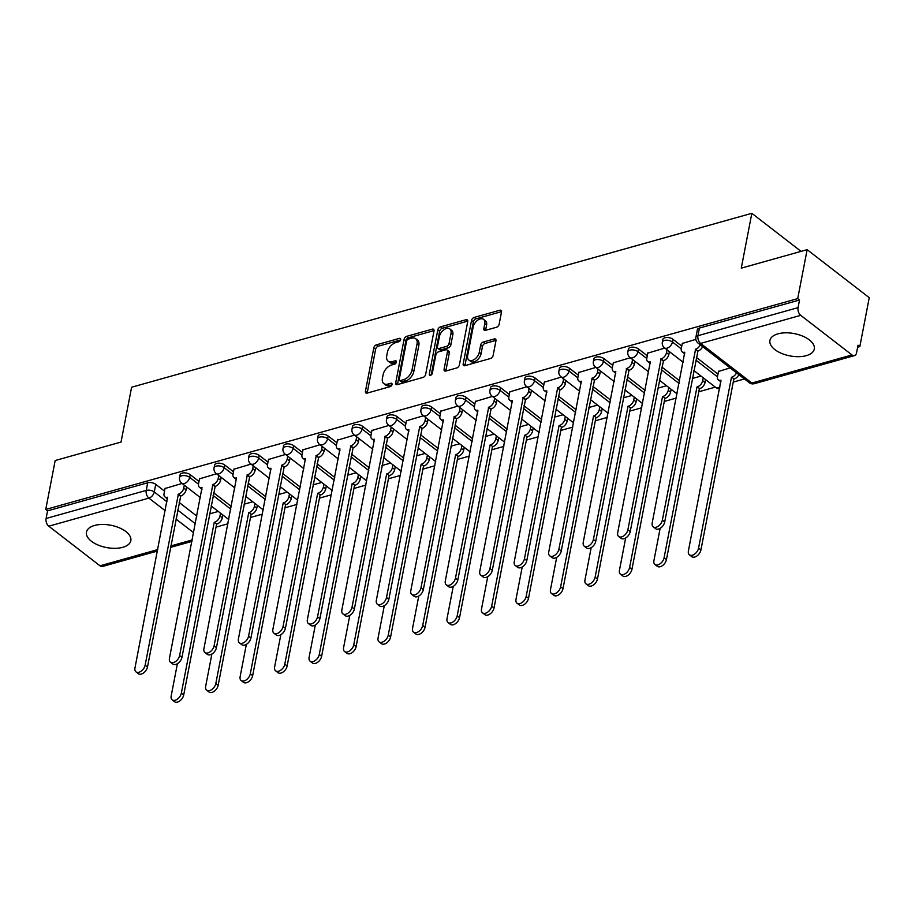 <?xml version="1.0" encoding="UTF-8"?>
<svg xmlns="http://www.w3.org/2000/svg" width="915" height="915" viewBox="0 0 915 915"><rect width="100%" height="100%" fill="white"/><g stroke="black" fill="none" stroke-linecap="round" stroke-linejoin="round"><path stroke-width="1.37" d="M400.69 339.625A1.99 1.224 -52.3 0 0 400.381 338.47A1.99 1.224 -52.3 0 0 399.489 338.356L376.442 344.829A2.848 1.739 -52.3 0 0 373.8 347.849L365.44 391.288A2.848 1.739 -52.3 0 0 365.874 392.924A2.848 1.739 -52.3 0 0 367.144 393.095L390.202 386.633A1.99 1.224 -52.3 0 0 392.043 384.517A1.99 1.224 -52.3 0 0 391.734 383.362A1.99 1.224 -52.3 0 0 390.842 383.248L387.869 384.083A9.093 5.57 -52.3 0 1 383.785 383.557A9.093 5.57 -52.3 0 1 382.413 378.307L383.111 374.693A9.093 5.57 -52.3 0 1 391.54 365.016L394.514 364.181A1.99 1.224 -52.3 0 0 396.367 362.066A1.99 1.224 -52.3 0 0 396.058 360.922A1.99 1.224 -52.3 0 0 395.166 360.807L392.18 361.642A9.093 5.57 -52.3 0 1 388.109 361.116A9.093 5.57 -52.3 0 1 386.725 355.866L387.422 352.241A9.093 5.57 -52.3 0 1 395.852 342.576L398.837 341.741A1.99 1.224 -52.3 0 0 400.69 339.625M777.979 333.838A22.589 11.357 -169.1 0 0 769.915 340.483A22.589 11.357 -169.1 0 0 781.604 353.407A22.589 11.357 -169.1 0 0 806.218 355.672A22.589 11.357 -169.1 0 0 814.281 349.027A22.589 11.357 -169.1 0 0 802.604 336.091A22.589 11.357 -169.1 0 0 777.979 333.838M94.531 525.473A22.589 11.357 -169.1 0 0 86.468 532.118A22.589 11.357 -169.1 0 0 98.145 545.054A22.589 11.357 -169.1 0 0 122.77 547.307A22.589 11.357 -169.1 0 0 130.834 540.662A22.589 11.357 -169.1 0 0 119.144 527.738A22.589 11.357 -169.1 0 0 94.531 525.473M496.502 327.25A2.848 1.739 -52.3 0 0 499.144 324.23L501.489 312.038A2.848 1.739 -52.3 0 0 501.054 310.402A2.848 1.739 -52.3 0 0 499.784 310.242L474.176 317.413A2.848 1.739 -52.3 0 0 471.545 320.433L463.184 363.884A2.848 1.739 -52.3 0 0 463.608 365.52A2.848 1.739 -52.3 0 0 464.889 365.68L490.486 358.508A2.848 1.739 -52.3 0 0 493.128 355.489L495.953 340.757A2.848 1.739 -52.3 0 0 495.53 339.122A2.848 1.739 -52.3 0 0 494.249 338.962L483.292 342.027A2.848 1.739 -52.3 0 0 480.661 345.047L479.254 352.355A7.606 4.667 -52.3 0 1 474.805 359.126A7.606 4.667 -52.3 0 1 468.8 359.995A7.606 4.667 -52.3 0 1 467.645 355.603L473.158 327.01A7.606 4.667 -52.3 0 1 477.607 320.239A7.606 4.667 -52.3 0 1 483.612 319.369A7.606 4.667 -52.3 0 1 484.767 323.75L483.841 328.519A2.848 1.739 -52.3 0 0 484.275 330.155A2.848 1.739 -52.3 0 0 485.545 330.326L496.502 327.25M45.75 509.461L55.175 460.531L121.043 442.059L131.6 387.228L751.833 213.309L741.276 268.141L807.144 249.669L797.72 298.599L45.75 509.461L47.557 510.856L46.093 518.485L146.228 490.406A5.787 2.917 10.9 0 1 154.269 491.961L166.976 501.786M434.007 330.967A2.848 1.739 -52.3 0 0 433.584 329.32A2.848 1.739 -52.3 0 0 432.303 329.16L406.706 336.343A2.848 1.739 -52.3 0 0 404.075 339.362L395.703 382.802A2.848 1.739 -52.3 0 0 396.138 384.437A2.848 1.739 -52.3 0 0 397.407 384.609L423.016 377.426A2.848 1.739 -52.3 0 0 425.647 374.407L434.007 330.967M440.447 326.872L466.044 319.701A2.848 1.739 -52.3 0 1 467.313 319.861A2.848 1.739 -52.3 0 1 467.748 321.508L459.387 364.948A2.848 1.739 -52.3 0 1 456.745 367.967L445.788 371.032A2.848 1.739 -52.3 0 1 444.518 370.872A2.848 1.739 -52.3 0 1 444.084 369.237L447.481 351.612A2.848 1.739 -52.3 0 0 447.046 349.976A2.848 1.739 -52.3 0 0 445.777 349.816L438.502 351.852A2.848 1.739 -52.3 0 0 435.872 354.871L432.338 373.217A1.99 1.224 -52.3 0 1 431.171 374.978A1.99 1.224 -52.3 0 1 429.604 375.207A1.99 1.224 -52.3 0 1 429.307 374.063L437.805 329.903A2.848 1.739 -52.3 0 1 440.447 326.872L442.254 328.279L467.794 321.119M807.144 249.669L869.25 297.684L859.826 346.602L857.63 347.22M216.02 527.131L227.972 523.78M250.493 517.467L262.456 514.116M284.977 507.802L296.94 504.44M319.461 498.126L331.424 494.775M353.945 488.461L365.909 485.11M388.429 478.797L400.393 475.434M422.913 469.121L434.865 465.769M457.386 459.456L469.349 456.105M491.87 449.78L503.833 446.428M526.354 440.115L538.317 436.764M560.838 430.45L572.801 427.088M595.322 420.774L607.286 417.423M629.806 411.11L641.758 407.758M664.279 401.445L676.242 398.082M698.763 391.769L715.313 387.125M733.247 382.104L744.433 378.959M797.72 298.599L799.538 300.006L798.063 307.623A5.787 3.534 74.3 0 0 800.739 315.343L851.979 354.951A5.787 3.534 74.3 0 0 854.496 355.603A5.787 3.534 74.3 0 0 856.554 352.824L858.018 345.207L859.826 346.602M47.557 510.856L147.692 482.777A5.787 2.917 10.9 0 1 155.733 484.344L164.528 491.138M179.168 502.461L196.839 516.117M157.483 551.047L102.514 566.465A5.787 3.534 -105.7 0 1 100.01 565.802L48.77 526.194A5.787 3.534 -105.7 0 1 46.093 518.485M216.535 473.776L199.516 478.831M251.019 464.111L234 469.166M285.503 454.435L268.484 459.502M319.976 444.77L302.968 449.825M354.46 435.105L337.441 440.161M388.944 425.429L371.925 430.485M423.428 415.765L406.409 420.82M457.912 406.088L440.893 411.155M492.384 396.424L475.377 401.479M526.868 386.759L509.861 391.814M561.353 377.083L544.334 382.15M595.837 367.418L578.818 372.474M630.321 357.754L613.302 362.809M664.805 348.077L647.786 353.133M695.835 339.374L682.27 343.468M730.136 367.91L718.481 371.467M672.96 339.305L672.445 342.016A5.787 2.917 10.9 0 0 666.36 340.186A5.787 2.917 10.9 0 0 662.334 342.153L662.86 339.454A5.787 2.917 -169.1 0 1 666.886 337.486A5.787 2.917 -169.1 0 1 672.96 339.305L681.755 346.099M696.395 357.422L717.966 374.098M638.487 348.97L637.961 351.68A5.787 2.917 10.9 0 0 631.876 349.862A5.787 2.917 10.9 0 0 627.85 351.829L628.376 349.118A5.787 2.917 -169.1 0 1 632.402 347.151A5.787 2.917 -169.1 0 1 638.487 348.97L647.282 355.775M661.911 367.087L679.582 380.743M604.003 358.646L603.477 361.345A5.787 2.917 10.9 0 0 597.404 359.526A5.787 2.917 10.9 0 0 593.366 361.494L593.892 358.783A5.787 2.917 -169.1 0 1 597.918 356.827A5.787 2.917 -169.1 0 1 604.003 358.646L612.798 365.44M627.438 376.763L645.098 390.419M569.519 368.31L568.993 371.021A5.787 2.917 10.9 0 0 562.919 369.191A5.787 2.917 10.9 0 0 558.893 371.158L559.408 368.459A5.787 2.917 -169.1 0 1 563.434 366.492A5.787 2.917 -169.1 0 1 569.519 368.31L578.314 375.116M592.954 386.427L610.614 400.084M535.035 377.987L534.52 380.686A5.787 2.917 10.9 0 0 528.435 378.867A5.787 2.917 10.9 0 0 524.409 380.834L524.924 378.124A5.787 2.917 -169.1 0 1 528.95 376.156A5.787 2.917 -169.1 0 1 535.035 377.987L543.83 384.78M558.47 396.092L576.141 409.748M500.551 387.651L500.036 390.35A5.787 2.917 10.9 0 0 493.951 388.532A5.787 2.917 10.9 0 0 489.925 390.499L490.44 387.8A5.787 2.917 -169.1 0 1 494.477 385.833A5.787 2.917 -169.1 0 1 500.551 387.651L509.346 394.445M523.986 405.768L541.657 419.425M466.067 397.316L465.552 400.027A5.787 2.917 10.9 0 0 459.467 398.208A5.787 2.917 10.9 0 0 455.441 400.164L455.967 397.465A5.787 2.917 -169.1 0 1 459.993 395.497A5.787 2.917 -169.1 0 1 466.067 397.316L474.862 404.121M489.502 415.433L507.173 429.089M431.594 406.992L431.068 409.691A5.787 2.917 10.9 0 0 424.983 407.873A5.787 2.917 10.9 0 0 420.957 409.84L421.483 407.129A5.787 2.917 -169.1 0 1 425.509 405.173A5.787 2.917 -169.1 0 1 431.594 406.992L440.39 413.786M455.018 425.109L472.689 438.765M397.11 416.657L396.584 419.367A5.787 2.917 10.9 0 0 390.511 417.537A5.787 2.917 10.9 0 0 386.473 419.505L386.999 416.805A5.787 2.917 -169.1 0 1 391.025 414.838A5.787 2.917 -169.1 0 1 397.11 416.657L405.905 423.451M420.545 434.774L438.205 448.43M362.626 426.321L362.1 429.032A5.787 2.917 10.9 0 0 356.026 427.214A5.787 2.917 10.9 0 0 352 429.181L352.515 426.47A5.787 2.917 -169.1 0 1 356.541 424.503A5.787 2.917 -169.1 0 1 362.626 426.321L371.421 433.127M386.061 444.438L403.732 458.095M328.142 435.998L327.627 438.697A5.787 2.917 10.9 0 0 321.542 436.878A5.787 2.917 10.9 0 0 317.516 438.845L318.031 436.135A5.787 2.917 -169.1 0 1 322.057 434.179A5.787 2.917 -169.1 0 1 328.142 435.998L336.937 442.791M351.577 454.115L369.248 467.771M293.658 445.662L293.143 448.373A5.787 2.917 10.9 0 0 287.058 446.543A5.787 2.917 10.9 0 0 283.032 448.51L283.558 445.811A5.787 2.917 -169.1 0 1 287.584 443.844A5.787 2.917 -169.1 0 1 293.658 445.662L302.453 452.468M317.093 463.779L334.764 477.436M259.185 455.338L258.659 458.038A5.787 2.917 10.9 0 0 252.574 456.219A5.787 2.917 10.9 0 0 248.548 458.186L249.074 455.476A5.787 2.917 -169.1 0 1 253.1 453.508A5.787 2.917 -169.1 0 1 259.185 455.338L267.969 462.132M282.609 473.444L300.28 487.1M224.701 465.003L224.175 467.702A5.787 2.917 10.9 0 0 218.09 465.884A5.787 2.917 10.9 0 0 214.064 467.851L214.59 465.152A5.787 2.917 -169.1 0 1 218.616 463.184A5.787 2.917 -169.1 0 1 224.701 465.003L233.497 471.797M248.137 483.12L265.796 496.776M190.217 474.668L189.691 477.378A5.787 2.917 10.9 0 0 183.618 475.56A5.787 2.917 10.9 0 0 179.58 477.516L180.106 474.816A5.787 2.917 -169.1 0 1 184.132 472.849A5.787 2.917 -169.1 0 1 190.217 474.668L199.013 481.473M213.653 492.785L231.312 506.441M751.833 213.309L801.071 251.373M182.051 483.452L165.032 488.507M218.262 511.439L209.592 513.875M799.538 300.006L699.403 328.073A5.787 2.917 -169.1 0 0 697.333 329.777L695.869 337.406A5.787 2.917 10.9 0 1 697.939 335.702L798.063 307.623M252.746 501.775L244.076 504.199M287.23 492.098L278.549 494.535M321.714 482.434L313.033 484.859M356.187 472.758L347.517 475.194M390.671 463.093L382.001 465.529M425.155 453.428L416.485 455.853M459.639 443.752L450.958 446.188M494.123 434.087L485.442 436.524M528.607 424.423L519.926 426.848M563.08 414.747L554.41 417.183M597.564 405.082L588.894 407.507M632.048 395.406L623.378 397.842M666.532 385.741L657.851 388.177M701.016 376.076L692.335 378.501M388.109 361.116L389.916 362.512A9.093 5.57 -52.3 0 0 393.999 363.038L392.18 361.642M396.275 362.409L393.999 363.038M383.785 383.557L385.592 384.963A9.093 5.57 -52.3 0 0 389.676 385.49L387.869 384.083M391.952 384.849L389.676 385.49M400.598 339.957L378.25 346.225A2.848 1.739 -52.3 0 0 375.619 349.244L367.247 392.684A2.848 1.739 -52.3 0 0 367.201 393.073M434.053 330.578L408.513 337.738A2.848 1.739 -52.3 0 0 405.883 340.757L397.522 384.197A2.848 1.739 -52.3 0 0 397.465 384.586M408.445 339.042A1.99 1.224 -52.3 0 0 406.592 341.158L399.249 379.29A1.99 1.224 -52.3 0 0 399.558 380.446A1.99 1.224 -52.3 0 0 400.45 380.56L403.595 379.679A9.093 5.57 -52.3 0 0 412.025 370.003L417.046 343.937A9.093 5.57 -52.3 0 0 415.662 338.687A9.093 5.57 -52.3 0 0 411.59 338.161L408.445 339.042M399.558 380.446L401.365 381.841A1.99 1.224 -52.3 0 0 402.257 381.955L400.45 380.56M415.662 338.687L417.469 340.094A9.093 5.57 -52.3 0 1 418.853 345.344L413.832 371.41A9.093 5.57 -52.3 0 1 405.402 381.075L402.257 381.955M447.046 349.976L448.865 351.371A2.848 1.739 -52.3 0 1 449.288 353.018L445.902 370.632A2.848 1.739 -52.3 0 0 445.857 371.021M431.217 374.956L439.623 331.299L437.805 329.903M451.004 333.334A7.606 4.667 -52.3 0 0 449.848 328.943A7.606 4.667 -52.3 0 0 443.844 329.812A7.606 4.667 -52.3 0 0 439.394 336.594L437.45 346.659A2.848 1.739 -52.3 0 0 437.885 348.306A2.848 1.739 -52.3 0 0 439.154 348.466L446.428 346.43A2.848 1.739 -52.3 0 0 449.059 343.411L451.004 333.334L452.811 334.73A7.606 4.667 -52.3 0 0 451.655 330.349L449.848 328.943M437.885 348.306L439.692 349.702A2.848 1.739 -52.3 0 0 440.973 349.873L439.154 348.466M452.811 334.73L450.866 344.806A2.848 1.739 -52.3 0 1 448.236 347.826L440.973 349.873M442.254 328.279A2.848 1.739 -52.3 0 0 439.623 331.299M483.612 319.369L485.419 320.765A7.606 4.667 -52.3 0 1 486.574 325.157L485.659 329.915A2.848 1.739 -52.3 0 0 485.613 330.304M468.8 359.995L470.607 361.391A7.606 4.667 -52.3 0 0 476.612 360.521A7.606 4.667 -52.3 0 0 481.061 353.75L479.254 352.355M496.01 340.369L485.11 343.434A2.848 1.739 -52.3 0 0 482.468 346.453L481.061 353.75M501.534 311.649L475.994 318.82A2.848 1.739 -52.3 0 0 473.352 321.84L464.992 365.279A2.848 1.739 -52.3 0 0 464.946 365.668M222.848 514.985L222.299 517.867A5.787 3.546 127.7 0 1 216.935 524.021L214.579 522.202A5.787 3.546 -52.3 0 0 219.943 516.037L220.504 513.166M177.396 663.707L171.174 696.018A6.657 4.083 -52.3 0 0 172.18 699.861A6.657 4.083 -52.3 0 0 177.441 699.106A6.657 4.083 -52.3 0 0 181.342 693.17L214.247 522.293M216.603 524.112L183.698 694.988A6.657 4.083 127.7 0 1 179.797 700.924A6.657 4.083 127.7 0 1 174.536 701.691L172.18 699.861M165.089 488.198L164.06 493.562A5.787 3.546 -52.3 0 0 164.94 496.914A5.787 3.546 -52.3 0 0 167.536 497.245L134.963 668.03A6.657 4.083 -52.3 0 0 135.969 671.873A6.657 4.083 -52.3 0 0 141.23 671.107A6.657 4.083 -52.3 0 0 145.13 665.182L178.368 494.203A5.787 3.546 -52.3 0 0 183.732 488.05L186.088 489.868A5.787 3.546 127.7 0 1 180.724 496.022L147.487 667.001A6.657 4.083 127.7 0 1 143.586 672.925A6.657 4.083 127.7 0 1 138.325 673.692L135.969 671.873M186.637 486.997L186.088 489.868M167.525 498.892A5.787 3.546 127.7 0 1 167.296 498.732L164.94 496.914M184.281 485.179L183.732 488.05M178.036 494.294L180.392 496.124M257.332 505.32L256.783 508.191A5.787 3.546 127.7 0 1 251.408 514.344L249.063 512.526A5.787 3.546 -52.3 0 0 254.427 506.372L254.976 503.502M211.88 654.031L205.658 686.353A6.657 4.083 -52.3 0 0 206.664 690.196A6.657 4.083 -52.3 0 0 211.925 689.43A6.657 4.083 -52.3 0 0 215.826 683.505L248.731 512.617M251.076 514.447L218.17 685.324A6.657 4.083 127.7 0 1 214.27 691.248A6.657 4.083 127.7 0 1 209.02 692.014L206.664 690.196M291.816 495.644L291.267 498.526A5.787 3.546 127.7 0 1 285.892 504.68L283.536 502.861A5.787 3.546 -52.3 0 0 288.911 496.708L289.46 493.826M246.364 644.366L240.13 676.688A6.657 4.083 -52.3 0 0 241.148 680.531A6.657 4.083 -52.3 0 0 246.398 679.765A6.657 4.083 -52.3 0 0 250.298 673.829L283.204 502.953M285.56 504.771L252.654 675.647A6.657 4.083 127.7 0 1 248.754 681.583A6.657 4.083 127.7 0 1 243.504 682.35L241.148 680.531M326.3 485.979L325.74 488.85A5.787 3.546 127.7 0 1 320.376 495.015L318.02 493.196A5.787 3.546 -52.3 0 0 323.395 487.032L323.944 484.161M280.836 634.701L274.614 667.012A6.657 4.083 -52.3 0 0 275.632 670.855A6.657 4.083 -52.3 0 0 280.882 670.1A6.657 4.083 -52.3 0 0 284.782 664.164L317.688 493.288M320.044 495.107L287.138 665.983A6.657 4.083 127.7 0 1 283.238 671.919A6.657 4.083 127.7 0 1 277.977 672.674L275.632 670.855M199.573 478.534L198.544 483.898A5.787 3.546 -52.3 0 0 199.424 487.238A5.787 3.546 -52.3 0 0 202.021 487.569L169.447 658.365A6.657 4.083 -52.3 0 0 170.453 662.208A6.657 4.083 -52.3 0 0 175.714 661.442A6.657 4.083 -52.3 0 0 179.614 655.506L212.852 484.538A5.787 3.546 -52.3 0 0 218.216 478.385L220.572 480.203A5.787 3.546 127.7 0 1 215.197 486.357L181.959 657.325A6.657 4.083 127.7 0 1 178.059 663.261A6.657 4.083 127.7 0 1 172.809 664.027L170.453 662.208M221.121 477.321L220.572 480.203M202.009 489.216A5.787 3.546 127.7 0 1 201.769 489.056L199.424 487.238M218.765 475.503L218.216 478.385M212.52 484.63L214.865 486.448M234.057 468.857L233.028 474.233A5.787 3.546 -52.3 0 0 233.897 477.573A5.787 3.546 -52.3 0 0 236.493 477.904L203.919 648.689A6.657 4.083 -52.3 0 0 204.937 652.532A6.657 4.083 -52.3 0 0 210.187 651.777A6.657 4.083 -52.3 0 0 214.087 645.841L247.325 474.874A5.787 3.546 -52.3 0 0 252.7 468.709L255.045 470.527A5.787 3.546 127.7 0 1 249.681 476.692L216.443 647.66A6.657 4.083 127.7 0 1 212.543 653.596A6.657 4.083 127.7 0 1 207.282 654.351L204.937 652.532M255.605 467.656L255.045 470.527M236.493 479.551A5.787 3.546 127.7 0 1 236.253 479.391L233.897 477.573M253.249 465.838L252.7 468.709M246.993 474.965L249.349 476.784M268.541 459.193L267.512 464.557A5.787 3.546 -52.3 0 0 268.381 467.897A5.787 3.546 -52.3 0 0 270.977 468.24L238.403 639.025A6.657 4.083 -52.3 0 0 239.421 642.868A6.657 4.083 -52.3 0 0 244.671 642.101A6.657 4.083 -52.3 0 0 248.571 636.177L281.809 465.197A5.787 3.546 -52.3 0 0 287.184 459.044L289.529 460.863A5.787 3.546 127.7 0 1 284.165 467.016L250.927 637.995A6.657 4.083 127.7 0 1 247.027 643.92A6.657 4.083 127.7 0 1 241.766 644.686L239.421 642.868M290.089 457.992L289.529 460.863M270.977 469.887A5.787 3.546 127.7 0 1 270.737 469.727L268.381 467.897M287.733 456.162L287.184 459.044M281.477 465.289L283.833 467.108M360.785 476.315L360.224 479.185A5.787 3.546 127.7 0 1 354.86 485.339L352.504 483.52A5.787 3.546 -52.3 0 0 357.868 477.367L358.428 474.485M315.32 625.025L309.098 657.347A6.657 4.083 -52.3 0 0 310.105 661.19A6.657 4.083 -52.3 0 0 315.366 660.424A6.657 4.083 -52.3 0 0 319.266 654.5L352.172 483.612M354.528 485.43L321.623 656.318A6.657 4.083 127.7 0 1 317.722 662.243A6.657 4.083 127.7 0 1 312.461 663.009L310.105 661.19M395.257 466.639L394.708 469.521A5.787 3.546 127.7 0 1 389.344 475.674L386.988 473.856A5.787 3.546 -52.3 0 0 392.352 467.702L392.912 464.82M349.804 615.36L343.582 647.671A6.657 4.083 -52.3 0 0 344.589 651.526A6.657 4.083 -52.3 0 0 349.85 650.759A6.657 4.083 -52.3 0 0 353.75 644.823L386.656 473.947M389.012 475.766L356.107 646.642A6.657 4.083 127.7 0 1 352.206 652.578A6.657 4.083 127.7 0 1 346.945 653.344L344.589 651.526M303.025 449.528L301.984 454.892A5.787 3.546 -52.3 0 0 302.865 458.232A5.787 3.546 -52.3 0 0 305.461 458.564L272.887 629.348A6.657 4.083 -52.3 0 0 273.894 633.203A6.657 4.083 -52.3 0 0 279.155 632.437A6.657 4.083 -52.3 0 0 283.055 626.5L316.293 455.533A5.787 3.546 -52.3 0 0 321.657 449.379L324.013 451.198A5.787 3.546 127.7 0 1 318.649 457.351L285.411 628.319A6.657 4.083 127.7 0 1 281.511 634.255A6.657 4.083 127.7 0 1 276.25 635.021L273.894 633.203M324.573 448.316L324.013 451.198M305.461 460.211A5.787 3.546 127.7 0 1 305.221 460.051L302.865 458.232M322.217 446.497L321.657 449.379M315.961 455.624L318.317 457.443M337.509 439.852L336.468 445.216A5.787 3.546 -52.3 0 0 337.349 448.567A5.787 3.546 -52.3 0 0 339.945 448.899L307.371 619.684A6.657 4.083 -52.3 0 0 308.378 623.527A6.657 4.083 -52.3 0 0 313.639 622.76A6.657 4.083 -52.3 0 0 317.539 616.836L350.777 445.857A5.787 3.546 -52.3 0 0 356.141 439.703L358.497 441.522A5.787 3.546 127.7 0 1 353.133 447.687L319.895 618.654A6.657 4.083 127.7 0 1 315.995 624.579A6.657 4.083 127.7 0 1 310.734 625.345L308.378 623.527M359.046 438.651L358.497 441.522M339.945 450.546A5.787 3.546 127.7 0 1 339.705 450.386L337.349 448.567M356.701 436.832L356.141 439.703M350.445 445.96L352.801 447.778M429.741 456.974L429.192 459.845A5.787 3.546 127.7 0 1 423.828 466.01L421.472 464.179A5.787 3.546 -52.3 0 0 426.836 458.026L427.385 455.155M384.289 605.684L378.067 638.007A6.657 4.083 -52.3 0 0 379.073 641.85A6.657 4.083 -52.3 0 0 384.334 641.083A6.657 4.083 -52.3 0 0 388.235 635.159L421.14 464.282M423.496 466.101L390.591 636.977A6.657 4.083 127.7 0 1 386.69 642.913A6.657 4.083 127.7 0 1 381.429 643.668L379.073 641.85M464.225 447.298L463.676 450.18A5.787 3.546 127.7 0 1 458.301 456.333L455.956 454.515A5.787 3.546 -52.3 0 0 461.32 448.361L461.869 445.479M418.773 596.02L412.551 628.342A6.657 4.083 -52.3 0 0 413.557 632.185A6.657 4.083 -52.3 0 0 418.818 631.419A6.657 4.083 -52.3 0 0 422.719 625.483L455.624 454.606M457.969 456.425L425.063 627.313A6.657 4.083 127.7 0 1 421.163 633.237A6.657 4.083 127.7 0 1 415.913 634.004L413.557 632.185M498.709 437.633L498.16 440.515A5.787 3.546 127.7 0 1 492.785 446.669L490.429 444.85A5.787 3.546 -52.3 0 0 495.804 438.685L496.353 435.815M453.257 586.355L447.023 618.666A6.657 4.083 -52.3 0 0 448.041 622.509A6.657 4.083 -52.3 0 0 453.291 621.754A6.657 4.083 -52.3 0 0 457.191 615.818L490.097 444.942M492.453 446.76L459.547 617.636A6.657 4.083 127.7 0 1 455.647 623.573A6.657 4.083 127.7 0 1 450.386 624.339L448.041 622.509M533.193 427.968L532.633 430.839A5.787 3.546 127.7 0 1 527.269 436.993L524.913 435.174A5.787 3.546 -52.3 0 0 530.288 429.021L530.837 426.15M487.729 576.679L481.507 609.001A6.657 4.083 -52.3 0 0 482.525 612.844A6.657 4.083 -52.3 0 0 487.775 612.078A6.657 4.083 -52.3 0 0 491.675 606.153L524.581 435.266M526.937 437.096L494.031 607.972A6.657 4.083 127.7 0 1 490.131 613.896A6.657 4.083 127.7 0 1 484.87 614.663L482.525 612.844M567.677 418.292L567.117 421.175A5.787 3.546 127.7 0 1 561.753 427.328L559.397 425.509A5.787 3.546 -52.3 0 0 564.761 419.356L565.321 416.474M522.213 567.014L515.991 599.336A6.657 4.083 -52.3 0 0 516.998 603.179A6.657 4.083 -52.3 0 0 522.259 602.413A6.657 4.083 -52.3 0 0 526.159 596.477L559.065 425.601M561.421 427.419L528.515 598.296A6.657 4.083 127.7 0 1 524.615 604.232A6.657 4.083 127.7 0 1 519.354 604.998L516.998 603.179M602.15 408.628L601.601 411.498A5.787 3.546 127.7 0 1 596.237 417.663L593.881 415.845A5.787 3.546 -52.3 0 0 599.245 409.68L599.805 406.809M556.697 557.349L550.475 589.66A6.657 4.083 -52.3 0 0 551.482 593.503A6.657 4.083 -52.3 0 0 556.743 592.748A6.657 4.083 -52.3 0 0 560.643 586.812L593.549 415.936M595.905 417.755L563 588.631A6.657 4.083 127.7 0 1 559.099 594.567A6.657 4.083 127.7 0 1 553.838 595.322L551.482 593.503M636.634 398.963L636.085 401.834A5.787 3.546 127.7 0 1 630.721 407.987L628.365 406.168A5.787 3.546 -52.3 0 0 633.729 400.015L634.278 397.133M591.182 547.673L584.96 579.996A6.657 4.083 -52.3 0 0 585.966 583.839A6.657 4.083 -52.3 0 0 591.227 583.072A6.657 4.083 -52.3 0 0 595.127 577.148L628.033 406.26M630.389 408.079L597.484 578.966A6.657 4.083 127.7 0 1 593.583 584.891A6.657 4.083 127.7 0 1 588.322 585.657L585.966 583.839M671.118 389.287L670.569 392.169A5.787 3.546 127.7 0 1 665.194 398.322L662.849 396.504A5.787 3.546 -52.3 0 0 668.213 390.35L668.762 387.468M625.666 538.009L619.444 570.32A6.657 4.083 -52.3 0 0 620.45 574.174A6.657 4.083 -52.3 0 0 625.711 573.408A6.657 4.083 -52.3 0 0 629.612 567.472L662.517 396.595M664.862 398.414L631.956 569.29A6.657 4.083 127.7 0 1 628.056 575.226A6.657 4.083 127.7 0 1 622.806 575.993L620.45 574.174M371.982 430.187L370.952 435.551A5.787 3.546 -52.3 0 0 371.833 438.891A5.787 3.546 -52.3 0 0 374.429 439.234L341.855 610.019A6.657 4.083 -52.3 0 0 342.862 613.862A6.657 4.083 -52.3 0 0 348.123 613.096A6.657 4.083 -52.3 0 0 352.023 607.16L385.261 436.192A5.787 3.546 -52.3 0 0 390.625 430.039L392.981 431.857A5.787 3.546 127.7 0 1 387.617 438.01L354.368 608.978A6.657 4.083 127.7 0 1 350.468 614.914A6.657 4.083 127.7 0 1 345.218 615.681L342.862 613.862M393.53 428.975L392.981 431.857M374.418 440.87A5.787 3.546 127.7 0 1 374.189 440.71L371.833 438.891M391.174 427.156L390.625 430.039M384.929 436.283L387.285 438.102M406.466 420.523L405.437 425.887A5.787 3.546 -52.3 0 0 406.317 429.226A5.787 3.546 -52.3 0 0 408.913 429.558L376.34 600.343A6.657 4.083 -52.3 0 0 377.346 604.186A6.657 4.083 -52.3 0 0 382.607 603.431A6.657 4.083 -52.3 0 0 386.507 597.495L419.745 426.527A5.787 3.546 -52.3 0 0 425.109 420.362L427.465 422.181A5.787 3.546 127.7 0 1 422.09 428.346L388.852 599.314A6.657 4.083 127.7 0 1 384.952 605.25A6.657 4.083 127.7 0 1 379.702 606.016L377.346 604.186M428.014 419.31L427.465 422.181M408.902 431.205A5.787 3.546 127.7 0 1 408.662 431.045L406.317 429.226M425.658 417.492L425.109 420.362M419.413 426.619L421.758 428.437M440.95 410.846L439.921 416.211A5.787 3.546 -52.3 0 0 440.79 419.562A5.787 3.546 -52.3 0 0 443.386 419.894L410.812 590.678A6.657 4.083 -52.3 0 0 411.83 594.521A6.657 4.083 -52.3 0 0 417.08 593.755A6.657 4.083 -52.3 0 0 420.98 587.83L454.217 416.851A5.787 3.546 -52.3 0 0 459.593 410.698L461.938 412.516A5.787 3.546 127.7 0 1 456.574 418.67L423.336 589.649A6.657 4.083 127.7 0 1 419.436 595.574A6.657 4.083 127.7 0 1 414.175 596.34L411.83 594.521M462.498 409.646L461.938 412.516M443.386 421.541A5.787 3.546 127.7 0 1 443.146 421.38L440.79 419.562M460.142 407.827L459.593 410.698M453.886 416.943L456.242 418.773M475.434 401.182L474.405 406.546A5.787 3.546 -52.3 0 0 475.274 409.886A5.787 3.546 -52.3 0 0 477.87 410.217L445.296 581.014A6.657 4.083 -52.3 0 0 446.303 584.857A6.657 4.083 -52.3 0 0 451.564 584.09A6.657 4.083 -52.3 0 0 455.464 578.154L488.702 407.186A5.787 3.546 -52.3 0 0 494.077 401.033L496.422 402.852A5.787 3.546 127.7 0 1 491.058 409.005L457.82 579.973A6.657 4.083 127.7 0 1 453.92 585.909A6.657 4.083 127.7 0 1 448.659 586.675L446.303 584.857M496.982 399.969L496.422 402.852M477.87 411.864A5.787 3.546 127.7 0 1 477.63 411.704L475.274 409.886M494.626 398.151L494.077 401.033M488.37 407.278L490.726 409.097M509.918 391.506L508.877 396.881A5.787 3.546 -52.3 0 0 509.758 400.221A5.787 3.546 -52.3 0 0 512.354 400.553L479.78 571.337A6.657 4.083 -52.3 0 0 480.787 575.18A6.657 4.083 -52.3 0 0 486.048 574.426A6.657 4.083 -52.3 0 0 489.948 568.49L523.186 397.522A5.787 3.546 -52.3 0 0 528.55 391.357L530.906 393.175A5.787 3.546 127.7 0 1 525.542 399.34L492.304 570.308A6.657 4.083 127.7 0 1 488.404 576.244A6.657 4.083 127.7 0 1 483.143 576.999L480.787 575.18M531.466 390.305L530.906 393.175M512.354 402.2A5.787 3.546 127.7 0 1 512.114 402.04L509.758 400.221M529.11 388.486L528.55 391.357M522.854 397.613L525.21 399.432M544.391 381.841L543.361 387.205A5.787 3.546 -52.3 0 0 544.242 390.545A5.787 3.546 -52.3 0 0 546.838 390.888L514.264 561.673A6.657 4.083 -52.3 0 0 515.271 565.516A6.657 4.083 -52.3 0 0 520.532 564.749A6.657 4.083 -52.3 0 0 524.432 558.813L557.67 387.846A5.787 3.546 -52.3 0 0 563.034 381.692L565.39 383.511A5.787 3.546 127.7 0 1 560.026 389.664L526.788 560.643A6.657 4.083 127.7 0 1 522.888 566.568A6.657 4.083 127.7 0 1 517.627 567.334L515.271 565.516M565.939 380.64L565.39 383.511M546.838 392.535A5.787 3.546 127.7 0 1 546.598 392.375L544.242 390.545M563.594 378.81L563.034 381.692M557.338 387.937L559.694 389.756M578.875 372.176L577.845 377.54A5.787 3.546 -52.3 0 0 578.726 380.88A5.787 3.546 -52.3 0 0 581.322 381.212L548.748 551.997A6.657 4.083 -52.3 0 0 549.755 555.851A6.657 4.083 -52.3 0 0 555.016 555.085A6.657 4.083 -52.3 0 0 558.916 549.149L592.154 378.181A5.787 3.546 -52.3 0 0 597.518 372.016L599.874 373.846A5.787 3.546 127.7 0 1 594.498 380L561.261 550.967A6.657 4.083 127.7 0 1 557.361 556.903A6.657 4.083 127.7 0 1 552.111 557.67L549.755 555.851M600.423 370.964L599.874 373.846M581.311 382.859A5.787 3.546 127.7 0 1 581.082 382.699L578.726 380.88M598.067 369.145L597.518 372.016M591.822 378.272L594.167 380.091M613.359 362.5L612.329 367.864A5.787 3.546 -52.3 0 0 613.21 371.216A5.787 3.546 -52.3 0 0 615.806 371.547L583.232 542.332A6.657 4.083 -52.3 0 0 584.239 546.175A6.657 4.083 -52.3 0 0 589.489 545.409A6.657 4.083 -52.3 0 0 593.389 539.484L626.638 368.505A5.787 3.546 -52.3 0 0 632.002 362.351L634.358 364.17A5.787 3.546 127.7 0 1 628.982 370.335L595.745 541.303A6.657 4.083 127.7 0 1 591.845 547.227A6.657 4.083 127.7 0 1 586.595 547.994L584.239 546.175M634.907 361.299L634.358 364.17M615.795 373.194A5.787 3.546 127.7 0 1 615.555 373.034L613.21 371.216M632.551 359.481L632.002 362.351M626.306 368.608L628.651 370.426M705.602 379.622L705.042 382.493A5.787 3.546 127.7 0 1 699.678 388.658L697.322 386.828A5.787 3.546 -52.3 0 0 702.697 380.674L703.246 377.803M660.15 528.332L653.916 560.655A6.657 4.083 -52.3 0 0 654.934 564.498A6.657 4.083 -52.3 0 0 660.184 563.731A6.657 4.083 -52.3 0 0 664.084 557.807L696.99 386.931M699.346 388.749L666.44 559.625A6.657 4.083 127.7 0 1 662.54 565.562A6.657 4.083 127.7 0 1 657.279 566.316L654.934 564.498M647.843 352.835L646.813 358.2A5.787 3.546 -52.3 0 0 647.683 361.539A5.787 3.546 -52.3 0 0 650.279 361.882L617.705 532.667A6.657 4.083 -52.3 0 0 618.723 536.51A6.657 4.083 -52.3 0 0 623.973 535.744A6.657 4.083 -52.3 0 0 627.873 529.808L661.11 358.84A5.787 3.546 -52.3 0 0 666.486 352.687L668.831 354.505A5.787 3.546 127.7 0 1 663.467 360.659L630.229 531.626A6.657 4.083 127.7 0 1 626.329 537.562A6.657 4.083 127.7 0 1 621.068 538.329L618.723 536.51M669.391 351.623L668.831 354.505M650.279 363.518A5.787 3.546 127.7 0 1 650.039 363.358L647.683 361.539M667.035 349.804L666.486 352.687M660.779 358.932L663.135 360.75M738.897 374.681A5.787 3.546 127.7 0 1 734.162 378.982L731.806 377.163A5.787 3.546 -52.3 0 0 736.541 372.863M718.538 371.158L717.509 376.522A5.787 3.546 -52.3 0 0 718.378 379.862A5.787 3.546 -52.3 0 0 720.974 380.205L688.4 550.99A6.657 4.083 -52.3 0 0 689.418 554.833A6.657 4.083 -52.3 0 0 694.668 554.067A6.657 4.083 -52.3 0 0 698.568 548.131L731.474 377.255M733.83 379.073L700.924 549.949A6.657 4.083 127.7 0 1 697.024 555.885A6.657 4.083 127.7 0 1 691.763 556.652L689.418 554.833M720.974 381.852A5.787 3.546 127.7 0 1 720.734 381.681L718.378 379.862M682.327 343.171L681.286 348.535A5.787 3.546 -52.3 0 0 682.167 351.875A5.787 3.546 -52.3 0 0 684.763 352.206L652.189 522.991A6.657 4.083 -52.3 0 0 653.196 526.834A6.657 4.083 -52.3 0 0 658.457 526.079A6.657 4.083 -52.3 0 0 662.357 520.143L695.594 349.175A5.787 3.546 -52.3 0 0 700.33 344.863M702.686 346.682A5.787 3.546 127.7 0 1 697.951 350.994L664.713 521.962A6.657 4.083 127.7 0 1 660.813 527.898A6.657 4.083 127.7 0 1 655.552 528.664L653.196 526.834M684.763 353.853A5.787 3.546 127.7 0 1 684.523 353.693L682.167 351.875M695.263 349.267L697.619 351.085M400.724 339.305L399.489 338.356M392.078 384.197L390.842 383.248M396.401 361.757L395.166 360.807M800.739 315.343L700.615 343.411L751.856 383.03L851.979 354.951M155.733 484.344L154.269 491.961A5.787 3.546 -52.3 0 1 148.893 498.115L48.77 526.194M177.704 510.078L195.364 523.735M193.637 532.702L175.966 519.045M165.249 510.753L148.893 498.115A5.787 3.534 -105.7 0 1 146.228 490.406L147.692 482.777M100.01 565.802L157.769 549.606M170.785 545.958L192.242 539.942M662.334 342.153A5.787 5.787 0 0 0 664.484 347.837A5.787 3.546 127.7 0 0 667.081 348.169A5.787 3.546 127.7 0 0 672.445 342.016L681.24 348.809M695.88 360.121L717.452 376.808M627.85 351.829A5.787 5.787 0 0 0 630 357.502A5.787 3.546 127.7 0 0 632.597 357.834A5.787 3.546 127.7 0 0 637.961 351.68L646.768 358.486M661.396 369.797L679.067 383.454M593.366 361.494A5.787 5.787 0 0 0 595.516 367.167A5.787 3.546 127.7 0 0 598.113 367.51A5.787 3.546 127.7 0 0 603.477 361.345L612.284 368.15M626.912 379.462L644.583 393.118M558.893 371.158A5.787 5.787 0 0 0 561.032 376.843A5.787 3.546 127.7 0 0 563.629 377.174A5.787 3.546 127.7 0 0 568.993 371.021L577.8 377.815M592.428 389.127L610.099 402.794M524.409 380.834A5.787 5.787 0 0 0 526.548 386.507A5.787 3.546 127.7 0 0 529.144 386.839A5.787 3.546 127.7 0 0 534.52 380.686L543.316 387.491M557.944 398.803L575.615 412.459M489.925 390.499A5.787 5.787 0 0 0 492.076 396.184A5.787 3.546 127.7 0 0 494.66 396.515A5.787 3.546 127.7 0 0 500.036 390.35L508.832 397.156M523.471 408.467L541.131 422.124M455.441 400.164A5.787 5.787 0 0 0 457.591 405.848A5.787 3.546 127.7 0 0 460.188 406.18A5.787 3.546 127.7 0 0 465.552 400.027L474.347 406.832M488.987 418.144L506.647 431.8M420.957 409.84A5.787 5.787 0 0 0 423.107 415.513A5.787 3.546 127.7 0 0 425.704 415.856A5.787 3.546 127.7 0 0 431.068 409.691L439.875 416.497M454.503 427.808L472.174 441.465M386.473 419.505A5.787 5.787 0 0 0 388.623 425.189A5.787 3.546 127.7 0 0 391.22 425.521A5.787 3.546 127.7 0 0 396.584 419.367L405.391 426.161M420.019 437.473L437.69 451.129M352 429.181A5.787 5.787 0 0 0 354.139 434.854A5.787 3.546 127.7 0 0 356.736 435.185A5.787 3.546 127.7 0 0 362.1 429.032L370.907 435.837M385.535 447.149L403.206 460.805M317.516 438.845A5.787 5.787 0 0 0 319.655 444.518A5.787 3.546 127.7 0 0 322.252 444.862A5.787 3.546 127.7 0 0 327.627 438.697L336.423 445.502M351.051 456.814L368.722 470.47M283.032 448.51A5.787 5.787 0 0 0 285.183 454.195A5.787 3.546 127.7 0 0 287.767 454.526A5.787 3.546 127.7 0 0 293.143 448.373L301.939 455.167M316.579 466.478L334.238 480.146M248.548 458.186A5.787 5.787 0 0 0 250.699 463.859A5.787 3.546 127.7 0 0 253.295 464.191A5.787 3.546 127.7 0 0 258.659 458.038L267.454 464.843M282.094 476.155L299.754 489.811M214.064 467.851A5.787 5.787 0 0 0 216.214 473.535A5.787 3.546 127.7 0 0 218.811 473.867A5.787 3.546 127.7 0 0 224.175 467.702L232.982 474.508M247.61 485.819L265.281 499.476M179.58 477.516A5.787 5.787 0 0 0 181.73 483.2A5.787 3.546 127.7 0 0 184.327 483.532A5.787 3.546 127.7 0 0 189.691 477.378L198.498 484.184M213.126 495.495L230.797 509.152M719.979 386.988A5.787 3.546 127.7 0 1 718.321 387.777A5.787 3.546 -52.3 0 1 715.724 387.445A5.787 5.787 0 0 0 719.67 388.635M699.403 328.073L697.939 335.702A5.787 3.534 -105.7 0 0 700.615 343.411A5.787 3.546 127.7 0 1 698.019 343.079L749.259 382.687A5.787 5.787 0 0 0 754.36 383.682L854.496 355.603M754.36 383.682A5.787 3.534 74.3 0 1 751.856 383.03A5.787 3.546 127.7 0 1 749.259 382.687M367.247 392.684L365.44 391.288M375.619 349.244L373.8 347.849M378.25 346.225L376.442 344.829M397.522 384.197L395.703 382.802M405.883 340.757L404.075 339.362M408.513 337.738L406.706 336.343M434.065 330.509L432.303 329.16M405.402 381.075L403.595 379.679M413.832 371.41L412.025 370.003M418.853 345.344L417.046 343.937M467.794 321.051L466.044 319.701M445.902 370.632L444.084 369.237M449.288 353.018L447.481 351.612M430.793 375.219L429.307 374.063M448.236 347.826L446.428 346.43M450.866 344.806L449.059 343.411M485.659 329.915L483.841 328.519M486.574 325.157L484.767 323.75M482.468 346.453L480.661 345.047M485.11 343.434L483.292 342.027M496.01 340.311L494.249 338.962M464.992 365.279L463.184 363.884M473.352 321.84L471.545 320.433M475.994 318.82L474.176 317.413M501.534 311.592L499.784 310.242M216.935 524.021L214.579 522.202M222.299 517.867L219.943 516.037M183.698 694.988L181.342 693.17M178.368 494.203L180.724 496.022M145.13 665.182L147.487 667.001M251.408 514.344L249.063 512.526M256.783 508.191L254.427 506.372M218.17 685.324L215.826 683.505M285.892 504.68L283.536 502.861M291.267 498.526L288.911 496.708M252.654 675.647L250.298 673.829M320.376 495.015L318.02 493.196M325.74 488.85L323.395 487.032M287.138 665.983L284.782 664.164M212.852 484.538L215.197 486.357M179.614 655.506L181.959 657.325M247.325 474.874L249.681 476.692M214.087 645.841L216.443 647.66M281.809 465.197L284.165 467.016M248.571 636.177L250.927 637.995M354.86 485.339L352.504 483.52M360.224 479.185L357.868 477.367M321.623 656.318L319.266 654.5M389.344 475.674L386.988 473.856M394.708 469.521L392.352 467.702M356.107 646.642L353.75 644.823M316.293 455.533L318.649 457.351M283.055 626.5L285.411 628.319M350.777 445.857L353.133 447.687M317.539 616.836L319.895 618.654M423.828 466.01L421.472 464.179M429.192 459.845L426.836 458.026M390.591 636.977L388.235 635.159M458.301 456.333L455.956 454.515M463.676 450.18L461.32 448.361M425.063 627.313L422.719 625.483M492.785 446.669L490.429 444.85M498.16 440.515L495.804 438.685M459.547 617.636L457.191 615.818M527.269 436.993L524.913 435.174M532.633 430.839L530.288 429.021M494.031 607.972L491.675 606.153M561.753 427.328L559.397 425.509M567.117 421.175L564.761 419.356M528.515 598.296L526.159 596.477M596.237 417.663L593.881 415.845M601.601 411.498L599.245 409.68M563 588.631L560.643 586.812M630.721 407.987L628.365 406.168M636.085 401.834L633.729 400.015M597.484 578.966L595.127 577.148M665.194 398.322L662.849 396.504M670.569 392.169L668.213 390.35M631.956 569.29L629.612 567.472M385.261 436.192L387.617 438.01M352.023 607.16L354.368 608.978M419.745 426.527L422.09 428.346M386.507 597.495L388.852 599.314M454.217 416.851L456.574 418.67M420.98 587.83L423.336 589.649M488.702 407.186L491.058 409.005M455.464 578.154L457.82 579.973M523.186 397.522L525.542 399.34M489.948 568.49L492.304 570.308M557.67 387.846L560.026 389.664M524.432 558.813L526.788 560.643M592.154 378.181L594.498 380M558.916 549.149L561.261 550.967M626.638 368.505L628.982 370.335M593.389 539.484L595.745 541.303M699.678 388.658L697.322 386.828M705.042 382.493L702.697 380.674M666.44 559.625L664.084 557.807M661.11 358.84L663.467 360.659M627.873 529.808L630.229 531.626M734.162 378.982L731.806 377.163M700.924 549.949L698.568 548.131M695.594 349.175L697.951 350.994M662.357 520.143L664.713 521.962M228.784 519.571L211.125 505.915M200.396 497.623L181.73 483.2M263.268 509.907L245.597 496.25M234.881 487.958L216.214 473.535M297.752 500.242L280.082 486.574M269.353 478.293L250.699 463.859M332.237 490.566L314.566 476.909M303.837 468.617L285.183 454.195M366.721 480.901L349.05 467.245M338.321 458.953L319.655 444.518M401.193 471.225L383.534 457.569M372.805 449.276L354.139 434.854M435.677 461.56L418.018 447.904M407.289 439.612L388.623 425.189M470.161 451.896L452.49 438.239M441.773 429.947L423.107 415.513M504.645 442.219L486.974 428.563M476.246 420.271L457.591 405.848M539.129 432.555L521.459 418.898M510.73 410.606L492.076 396.184M573.614 422.89L555.943 409.222M545.214 400.93L526.548 386.507M608.086 413.214L590.427 399.558M579.698 391.265L561.032 376.843M642.57 403.549L624.911 389.893M614.182 381.601L595.516 367.167M677.054 393.873L659.383 380.217M648.666 371.925L630 357.502M715.724 387.445L693.867 370.552M683.139 362.26L664.484 347.837M695.869 337.406A5.787 5.787 0 0 0 698.019 343.079M170.51 547.399L191.967 541.383"/></g></svg>
